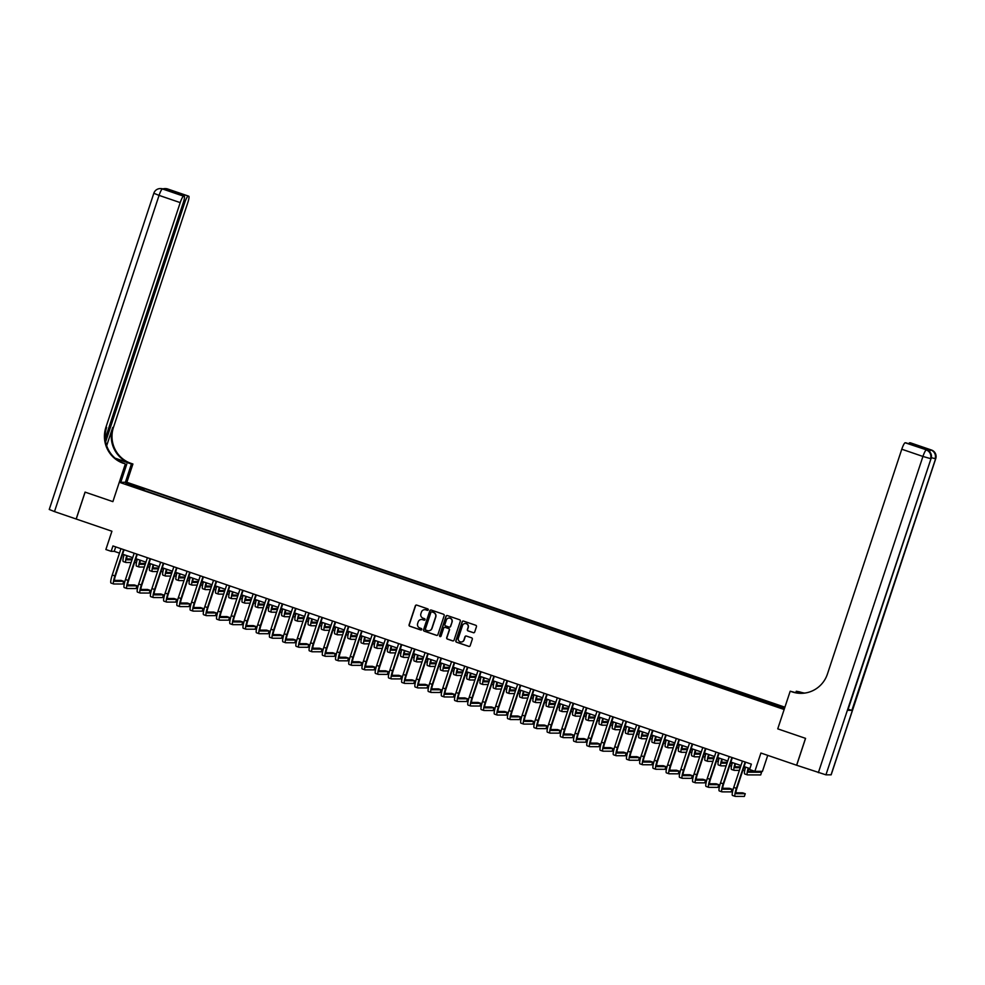 <?xml version="1.0" encoding="UTF-8"?>
<svg xmlns="http://www.w3.org/2000/svg" width="985" height="985" viewBox="0 0 985 985"><rect width="100%" height="100%" fill="white"/><g stroke="black" fill="none" stroke-linecap="round" stroke-linejoin="round"><path stroke-width="1.48" d="M428.253 609.863A0.776 0.763 -89.8 0 0 427.773 608.878L416.741 605.098A1.108 1.096 -89.8 0 0 415.35 605.8L409.07 624.81A1.108 1.096 -89.8 0 0 409.76 626.214L420.792 629.981A0.776 0.763 -89.8 0 0 421.765 629.501A0.776 0.763 -89.8 0 0 421.285 628.504L419.856 628.024A3.558 3.509 -89.8 0 1 417.652 623.505L418.169 621.929A3.558 3.509 -89.8 0 1 422.614 619.676L424.042 620.168A0.776 0.763 -89.8 0 0 425.015 619.676A0.776 0.763 -89.8 0 0 424.523 618.691L423.094 618.198A3.558 3.509 -89.8 0 1 420.89 613.692L421.42 612.104A3.558 3.509 -89.8 0 1 425.852 609.863L427.281 610.355A0.776 0.763 -89.8 0 0 428.253 609.863M784.836 707.402L778.642 705.482L784.762 707.636M473.317 632.715A1.108 1.096 -89.8 0 0 474.696 632.013L476.457 626.682A1.108 1.096 -89.8 0 0 475.767 625.278L463.516 621.092A1.108 1.096 -89.8 0 0 462.137 621.794L455.846 640.792A1.108 1.096 -89.8 0 0 456.535 642.208L468.786 646.394A1.108 1.096 -89.8 0 0 470.177 645.692L472.308 639.253A1.108 1.096 -89.8 0 0 471.618 637.837L466.373 636.051A1.108 1.096 -89.8 0 0 464.982 636.753L463.935 639.942A2.98 2.93 -89.8 0 1 461.14 641.974A2.98 2.93 -89.8 0 1 458.37 638.046L462.507 625.537A2.98 2.93 -89.8 0 1 465.302 623.505A2.98 2.93 -89.8 0 1 468.072 627.433L467.382 629.513A1.108 1.096 -89.8 0 0 468.072 630.929L473.514 632.715A1.108 1.096 -89.8 0 0 473.76 632.776M105.235 438.608L183.284 202.627A6.809 1.17 108.9 0 0 184.257 196.187L168.324 190.745L172.227 190.758L188.701 196.187L167.031 188.948L162.426 188.935L183.579 196.175A6.809 1.17 108.9 0 0 180.218 202.614L159.065 195.387L54.483 511.597L76.165 519.009L85.067 492.118L112.881 501.636L85.116 492.143L76.227 519.033L111.921 531.235L105.875 549.519L111.17 551.329L112.943 545.949L751.358 764.138L749.585 769.507L754.867 771.317L762.452 771.341L767.734 755.36M831.057 774.85L935.75 458.604L831.168 774.826L825.935 774.838L796.668 765.259L805.57 738.368L777.744 728.851L805.508 738.344L796.619 765.234L760.913 753.033L754.867 771.317M796.348 692.812L790.192 691.211L777.744 728.851L784.146 709.495L119.283 482.268L126.868 482.293L132.913 464.009L131.005 463.356A28.368 27.9 90.2 0 1 113.46 427.428L187.803 202.639A6.809 1.17 108.9 0 0 188.775 196.2A6.809 1.17 108.9 0 0 188.701 196.187M123.433 463.332A28.368 27.9 90.2 0 1 105.875 427.404L106.614 427.416A28.368 27.9 90.2 0 0 124.172 463.344L125.329 463.984L112.881 501.636L119.283 482.268M444.173 615.65A1.108 1.096 -89.8 0 0 443.484 614.234L431.233 610.047A1.108 1.096 -89.8 0 0 429.842 610.749L423.55 629.76A1.108 1.096 -89.8 0 0 424.239 631.163L436.503 635.35A1.108 1.096 -89.8 0 0 437.882 634.648L444.173 615.65M447.375 615.576L459.626 619.762A1.108 1.096 -89.8 0 1 460.315 621.166L454.036 640.176A1.108 1.096 -89.8 0 1 452.644 640.878L447.399 639.08A1.108 1.096 -89.8 0 1 446.71 637.664L449.258 629.969A1.108 1.096 -89.8 0 0 448.569 628.553L445.097 627.359A1.108 1.096 -89.8 0 0 443.706 628.061L441.046 636.088A0.776 0.763 -89.8 0 1 440.32 636.618A0.776 0.763 -89.8 0 1 439.593 635.596L445.983 616.265A1.108 1.096 -89.8 0 1 447.375 615.576M132.359 484.78L138.663 486.688L132.359 484.78M784.91 707.193L126.868 482.293M139.956 489.003L766.613 703.167L782.127 708.055L784.614 708.067M140.018 488.609L125.735 483.721L128.887 483.733L143.17 488.622L142.505 489.877M143.835 490.333L144.401 488.622L143.17 488.622M144.401 488.622L784.688 707.87M111.17 551.329L114.235 551.329L119.493 553.127M122.596 554.186L132.716 557.645M135.819 558.704L145.94 562.164M149.043 563.235L159.164 566.683M162.266 567.754L172.387 571.202M175.49 572.273L185.611 575.72M188.714 576.791L198.835 580.239M201.937 581.31L212.058 584.77M215.161 585.829L225.282 589.289M228.385 590.347L238.505 593.807M241.608 594.866L251.729 598.326M254.832 599.385L264.953 602.845M268.055 603.904L278.176 607.363M281.279 608.422L291.388 611.882M294.503 612.941L304.611 616.401M307.726 617.46L317.835 620.919M320.95 621.978L331.058 625.438M334.174 626.497L344.282 629.957M347.397 631.016L357.506 634.475M360.608 635.534L370.729 638.994M373.832 640.053L383.953 643.513M387.056 644.572L397.177 648.032M400.279 649.09L410.4 652.55M413.503 653.609L423.624 657.069M426.727 658.128L436.848 661.588M439.95 662.646L450.071 666.106M453.174 667.165L463.295 670.625M466.397 671.684L476.518 675.144M479.621 676.215L489.742 679.662M492.845 680.733L502.966 684.181M506.068 685.252L516.189 688.7M519.292 689.771L529.413 693.218M532.516 694.29L542.637 697.749M545.739 698.808L555.86 702.268M558.963 703.327L569.084 706.787M572.187 707.846L582.307 711.305M585.41 712.364L595.531 715.824M598.634 716.883L608.755 720.343M611.857 721.402L621.966 724.861M625.081 725.92L635.19 729.38M638.305 730.439L648.413 733.899M651.528 734.958L661.637 738.418M664.752 739.476L674.86 742.936M677.976 743.995L688.084 747.455M691.187 748.514L701.308 751.974M704.41 753.033L714.531 756.492M717.634 757.551L727.755 761.011M730.858 762.07L740.979 765.53M744.081 766.589L749.893 768.571M115.713 546.897L114.235 551.329M770.529 704.09L770.996 703.192M129.306 484.952L128.887 483.733M427.625 610.38A0.776 0.763 -89.8 0 1 427.49 610.355L426.062 609.863A3.558 3.509 -89.8 0 0 424.855 609.678M421.605 619.491A3.558 3.509 -89.8 0 1 422.811 619.676L424.239 620.168A0.776 0.763 -89.8 0 0 424.387 620.205M416.495 605.049A1.108 1.096 -89.8 0 0 415.559 605.8L409.28 624.81A1.108 1.096 -89.8 0 0 409.969 626.214L421.001 629.994A0.776 0.763 -89.8 0 0 421.137 630.018M430.987 609.998A1.108 1.096 -89.8 0 0 430.039 610.749L423.759 629.76A1.108 1.096 -89.8 0 0 424.449 631.163L436.7 635.35A1.108 1.096 -89.8 0 0 436.946 635.411M431.886 611.919A0.776 0.763 -89.8 0 0 430.913 612.411L425.397 629.095A0.776 0.763 -89.8 0 0 425.877 630.08L427.379 630.597A3.558 3.509 -89.8 0 0 431.824 628.356L435.592 616.955A3.558 3.509 -89.8 0 0 433.388 612.436L432.083 611.919A0.776 0.763 -89.8 0 0 431.738 611.882M428.586 630.782A3.558 3.509 -89.8 0 0 432.021 628.356L431.824 628.356M432.083 611.919L433.597 612.436A3.558 3.509 -89.8 0 1 435.801 616.955L432.021 628.356M444.851 627.31A1.108 1.096 -89.8 0 1 445.294 627.359L448.778 628.553A1.108 1.096 -89.8 0 1 449.468 629.969L446.919 637.664A1.108 1.096 -89.8 0 0 447.609 639.08L452.854 640.878A1.108 1.096 -89.8 0 0 453.088 640.927M447.128 615.514A1.108 1.096 -89.8 0 0 446.193 616.278L439.802 635.596A0.776 0.763 -89.8 0 0 440.418 636.618M451.906 621.966A2.98 2.93 -89.8 0 0 449.135 618.038A2.98 2.93 -89.8 0 0 446.353 620.07L444.888 624.478A1.108 1.096 -89.8 0 0 445.577 625.881L449.062 627.076A1.108 1.096 -89.8 0 0 450.44 626.374L452.103 621.966A2.98 2.93 -89.8 0 0 449.234 618.038M449.505 627.125A1.108 1.096 -89.8 0 0 450.65 626.374L450.44 626.374M452.103 621.966L450.65 626.374M465.4 623.505A2.98 2.93 -89.8 0 1 468.269 627.433L467.579 629.513A1.108 1.096 -89.8 0 0 468.269 630.929L473.514 632.715M461.251 641.974A2.98 2.93 -89.8 0 0 464.132 639.942L463.935 639.942M466.127 635.99A1.108 1.096 -89.8 0 0 465.191 636.753L464.132 639.942M463.282 621.03A1.108 1.096 -89.8 0 0 462.334 621.794L456.055 640.792A1.108 1.096 -89.8 0 0 456.744 642.208L468.995 646.394A1.108 1.096 -89.8 0 0 469.242 646.443M127.237 555.774A5.676 0.973 108.9 0 0 126.843 559.788A5.676 0.973 108.9 0 0 126.893 559.8L132.002 559.825M135.45 559.825L137.161 559.837M126.622 558.901L132.298 558.926M135.745 558.938L136.484 558.938M136.484 562.521L134.563 562.521M131.103 562.509L126.006 562.497A8.508 1.453 -71.1 0 1 125.92 562.472A8.508 1.453 -71.1 0 1 126.757 555.614M123.359 561.585A8.508 1.453 -71.1 0 1 123.273 561.573A8.508 1.453 -71.1 0 1 124.11 554.715M120.958 548.682L112.253 575.006L114.9 575.917L123.618 549.593M124.073 549.753L115.417 575.917A5.676 0.973 108.9 0 0 114.605 581.285A5.676 0.973 108.9 0 0 114.654 581.298L123.765 581.322L121.118 580.424L114.383 580.399M123.765 581.322L122.879 584.019L113.767 583.982A8.508 1.453 -71.1 0 1 113.681 583.97A8.508 1.453 -71.1 0 1 114.9 575.917M111.12 583.083A8.508 1.453 -71.1 0 1 111.046 583.071A8.508 1.453 -71.1 0 1 112.253 575.006M140.461 560.293A5.676 0.973 108.9 0 0 140.055 564.306A5.676 0.973 108.9 0 0 140.116 564.319L145.226 564.343M148.673 564.343L150.385 564.356M139.845 563.42L145.521 563.445M148.969 563.457L149.708 563.457M149.708 567.04L147.787 567.04M144.327 567.028L139.23 567.015A8.508 1.453 -71.1 0 1 139.144 566.991A8.508 1.453 -71.1 0 1 139.981 560.133M136.583 566.104A8.508 1.453 -71.1 0 1 136.496 566.092A8.508 1.453 -71.1 0 1 137.334 559.234M153.685 564.811A5.676 0.973 108.9 0 0 153.278 568.837A5.676 0.973 108.9 0 0 153.34 568.837L158.45 568.862M161.897 568.862L163.608 568.874M153.069 567.939L158.745 567.963M162.193 567.976L162.931 567.976M162.931 571.559L161.011 571.559M157.551 571.546L152.453 571.534A8.508 1.453 -71.1 0 1 152.367 571.522A8.508 1.453 -71.1 0 1 153.204 564.651M149.806 570.623A8.508 1.453 -71.1 0 1 149.72 570.611A8.508 1.453 -71.1 0 1 150.557 563.752M166.908 569.33A5.676 0.973 108.9 0 0 166.502 573.356A5.676 0.973 108.9 0 0 166.564 573.356L171.673 573.381M175.121 573.393L176.832 573.393M166.293 572.47L171.969 572.482M175.416 572.494L176.155 572.494M176.155 576.077L174.234 576.077M170.774 576.065L165.677 576.053A8.508 1.453 -71.1 0 1 165.591 576.04A8.508 1.453 -71.1 0 1 166.428 569.17M163.03 575.141A8.508 1.453 -71.1 0 1 162.944 575.129A8.508 1.453 -71.1 0 1 163.781 568.271M134.182 553.201L125.477 579.525L128.124 580.436L136.89 554.124M137.297 554.272L128.641 580.436A5.676 0.973 108.9 0 0 127.828 585.804A5.676 0.973 108.9 0 0 127.878 585.816L136.989 585.841L134.342 584.942L127.607 584.918M136.989 585.841L136.102 588.538L126.991 588.501A8.508 1.453 -71.1 0 1 126.905 588.488A8.508 1.453 -71.1 0 1 128.124 580.436M124.344 587.602A8.508 1.453 -71.1 0 1 124.258 587.589A8.508 1.453 -71.1 0 1 125.477 579.525M147.405 557.719L138.7 584.043L141.347 584.955L150.065 558.63M150.508 558.79L141.865 584.955A5.676 0.973 108.9 0 0 141.052 590.323A5.676 0.973 108.9 0 0 141.101 590.335L150.213 590.36L147.565 589.461L140.83 589.436M150.213 590.36L149.326 593.056L140.215 593.019A8.508 1.453 -71.1 0 1 140.129 593.007A8.508 1.453 -71.1 0 1 141.347 584.955M137.568 592.12A8.508 1.453 -71.1 0 1 137.481 592.108A8.508 1.453 -71.1 0 1 138.7 584.043M160.629 562.238L151.924 588.562L154.571 589.473L163.338 563.174M163.732 563.309L155.088 589.473A5.676 0.973 108.9 0 0 154.276 594.841A5.676 0.973 108.9 0 0 154.325 594.854L163.436 594.878L160.789 593.98L154.054 593.955M163.436 594.878L162.55 597.575L153.438 597.538A8.508 1.453 -71.1 0 1 153.352 597.526A8.508 1.453 -71.1 0 1 154.571 589.473M150.791 596.639A8.508 1.453 -71.1 0 1 150.705 596.627A8.508 1.453 -71.1 0 1 151.924 588.562M180.132 573.849A5.676 0.973 108.9 0 0 179.726 577.875A5.676 0.973 108.9 0 0 179.787 577.875L184.897 577.899M188.344 577.912L190.056 577.912M179.516 576.988L185.192 577.001M188.64 577.013L189.379 577.013M189.379 580.596L187.458 580.596M183.998 580.584L178.901 580.571A8.508 1.453 -71.1 0 1 178.814 580.559A8.508 1.453 -71.1 0 1 179.652 573.689M176.253 579.66A8.508 1.453 -71.1 0 1 176.167 579.648A8.508 1.453 -71.1 0 1 177.004 572.79M173.852 566.757L165.148 593.093L167.795 593.992L176.561 567.692M176.955 567.828L168.312 593.992A5.676 0.973 108.9 0 0 167.499 599.36A5.676 0.973 108.9 0 0 167.549 599.372L176.66 599.397L174.013 598.498L167.278 598.474M176.66 599.397L175.761 602.094L166.662 602.069A8.508 1.453 -71.1 0 1 166.576 602.044A8.508 1.453 -71.1 0 1 167.795 593.992M164.015 601.158A8.508 1.453 -71.1 0 1 163.929 601.145A8.508 1.453 -71.1 0 1 165.148 593.093M125.378 482.293L131.424 464.009L117.671 459.305A12.768 0.726 18.3 0 0 115.664 458.628M131.424 464.009L132.913 464.009M115.122 458.185L130.266 463.356A28.368 27.9 90.2 0 1 112.721 427.428L106.675 445.688M125.329 463.984L120.81 461.94M188.098 196.187A6.809 1.17 108.9 0 0 184.737 202.627L183.432 202.184M105.654 441.76L184.737 202.627M54.483 511.597L49.25 509.467L153.832 193.257L159.065 195.387A6.809 1.17 -71.1 0 1 162.426 188.935A6.809 6.698 90.2 0 0 160.309 188.578A6.809 6.809 0 0 0 153.832 193.257M120.773 482.281L126.819 463.997M184.257 196.187A6.809 1.17 108.9 0 0 184.183 196.175L168.324 190.745M105.875 427.404L180.218 202.614M172.227 190.758L173.532 192.518M928.227 450.65A6.809 1.17 -71.1 0 1 929.323 449.48L925.223 449.456A6.809 1.17 -71.1 0 1 925.297 449.468A6.809 1.17 -71.1 0 1 925.358 449.505M790.192 691.211L792.1 691.864A28.368 27.9 -89.8 0 0 827.437 674.011L901.78 449.222A6.809 1.17 -71.1 0 1 905.141 442.77L925.223 449.456M802.984 693.268L798.933 691.889A28.368 27.9 -89.8 0 0 804.326 693.132M802.356 693.305L796.286 691.236L799.672 691.889A28.368 27.9 -89.8 0 0 804.696 693.095M921.135 448.015L925.531 448.212L921.615 448.2L905.141 442.77M847.789 710.308L931.022 458.628L847.789 710.308L851.89 710.32L848.196 709.397M795.818 692.64L796.286 691.236M908.687 443.767A6.809 1.17 -71.1 0 1 909.66 442.782L925.531 448.212M929.323 449.48L909.66 442.782M792.1 691.864L792.839 691.864A28.368 27.9 -89.8 0 0 801.273 693.341M921.615 448.2L905.818 442.782M193.343 578.367A5.676 0.973 108.9 0 0 192.949 582.394A5.676 0.973 108.9 0 0 193.011 582.394L198.108 582.418M201.568 582.431L203.279 582.431M192.74 581.507L198.416 581.519M201.863 581.532L202.602 581.532M202.602 585.115L200.681 585.115M197.222 585.102L192.124 585.09A8.508 1.453 -71.1 0 1 192.038 585.078A8.508 1.453 -71.1 0 1 192.875 578.207M189.477 584.179A8.508 1.453 -71.1 0 1 189.391 584.167A8.508 1.453 -71.1 0 1 190.228 577.308M187.076 571.275L178.371 597.612L181.018 598.511L189.736 572.187M190.179 572.347L181.523 598.511A5.676 0.973 108.9 0 0 180.723 603.879A5.676 0.973 108.9 0 0 180.772 603.891L189.883 603.928L187.236 603.017L180.501 602.992M189.883 603.928L188.985 606.612L179.886 606.588A8.508 1.453 -71.1 0 1 179.799 606.563A8.508 1.453 -71.1 0 1 181.018 598.511M177.238 605.677A8.508 1.453 -71.1 0 1 177.152 605.664A8.508 1.453 -71.1 0 1 178.371 597.612M206.567 582.886A5.676 0.973 108.9 0 0 206.173 586.912A5.676 0.973 108.9 0 0 206.234 586.912L211.332 586.937M214.792 586.949L216.503 586.949M205.963 586.026L211.627 586.038M215.087 586.05L215.826 586.05M215.826 589.646L213.905 589.633M210.445 589.621L205.348 589.609A8.508 1.453 -71.1 0 1 205.262 589.596A8.508 1.453 -71.1 0 1 206.099 582.726M202.701 588.698A8.508 1.453 -71.1 0 1 202.614 588.685A8.508 1.453 -71.1 0 1 203.452 581.827M200.287 575.794L191.595 602.13L194.242 603.029L202.959 576.705M203.402 576.865L194.747 603.029A5.676 0.973 108.9 0 0 193.947 608.398A5.676 0.973 108.9 0 0 193.996 608.41L203.107 608.447L200.46 607.536L193.725 607.511M203.107 608.447L202.208 611.131L193.109 611.106A8.508 1.453 -71.1 0 1 193.023 611.082A8.508 1.453 -71.1 0 1 194.242 603.029M190.462 610.195A8.508 1.453 -71.1 0 1 190.376 610.183A8.508 1.453 -71.1 0 1 191.595 602.13M219.79 587.405A5.676 0.973 108.9 0 0 219.396 591.431A5.676 0.973 108.9 0 0 219.458 591.431L224.555 591.456M228.015 591.468L229.714 591.468M219.187 590.544L224.851 590.557M228.311 590.569L229.049 590.569M229.049 594.164L227.129 594.152M223.669 594.14L218.572 594.127A8.508 1.453 -71.1 0 1 218.485 594.115A8.508 1.453 -71.1 0 1 219.323 587.245M215.924 593.216A8.508 1.453 -71.1 0 1 215.838 593.204A8.508 1.453 -71.1 0 1 216.675 586.346M213.511 580.313L204.818 606.649L207.466 607.548L216.183 581.224M216.626 581.384L207.97 607.548A5.676 0.973 108.9 0 0 207.17 612.916A5.676 0.973 108.9 0 0 207.219 612.929L216.331 612.965L213.683 612.054L206.948 612.03M216.331 612.965L215.432 615.65L206.333 615.625A8.508 1.453 -71.1 0 1 206.247 615.613A8.508 1.453 -71.1 0 1 207.466 607.548M203.686 614.714A8.508 1.453 -71.1 0 1 203.6 614.702A8.508 1.453 -71.1 0 1 204.818 606.649M233.014 591.923A5.676 0.973 108.9 0 0 232.62 595.95A5.676 0.973 108.9 0 0 232.682 595.962L237.779 595.974M241.239 595.987L242.938 595.987M232.411 595.063L238.075 595.075M241.534 595.088L242.273 595.088M242.273 598.683L240.352 598.671M236.893 598.658L231.795 598.646A8.508 1.453 -71.1 0 1 231.709 598.634A8.508 1.453 -71.1 0 1 232.546 591.763M229.148 597.735A8.508 1.453 -71.1 0 1 229.062 597.723A8.508 1.453 -71.1 0 1 229.899 590.865M226.735 584.831L218.042 611.168L220.689 612.067L229.456 585.767M229.85 585.903L221.194 612.067A5.676 0.973 108.9 0 0 220.394 617.447A5.676 0.973 108.9 0 0 220.443 617.447L229.554 617.484L226.907 616.573L220.172 616.548M229.554 617.484L228.655 620.168L219.556 620.144A8.508 1.453 -71.1 0 1 219.47 620.131A8.508 1.453 -71.1 0 1 220.689 612.067M216.909 619.233A8.508 1.453 -71.1 0 1 216.823 619.22A8.508 1.453 -71.1 0 1 218.042 611.168M246.238 596.442A5.676 0.973 108.9 0 0 245.844 600.468A5.676 0.973 108.9 0 0 245.905 600.481L251.003 600.493M254.462 600.505L256.162 600.505M245.634 599.582L251.298 599.594M254.758 599.606L255.497 599.606M255.497 603.202L253.576 603.189M250.116 603.177L245.019 603.165A8.508 1.453 -71.1 0 1 244.933 603.152A8.508 1.453 -71.1 0 1 245.77 596.282M242.372 602.266A8.508 1.453 -71.1 0 1 242.285 602.241A8.508 1.453 -71.1 0 1 243.123 595.383M239.958 589.362L231.266 615.687L233.913 616.585L242.679 590.286M243.073 590.421L234.418 616.585A5.676 0.973 108.9 0 0 233.605 621.966A5.676 0.973 108.9 0 0 233.667 621.966L242.778 622.003L240.131 621.092L233.396 621.079M242.778 622.003L241.879 624.687L232.78 624.662A8.508 1.453 -71.1 0 1 232.694 624.65A8.508 1.453 -71.1 0 1 233.913 616.585M230.133 623.751A8.508 1.453 -71.1 0 1 230.047 623.739A8.508 1.453 -71.1 0 1 231.266 615.687M259.461 600.973A5.676 0.973 108.9 0 0 259.067 604.987A5.676 0.973 108.9 0 0 259.129 604.999L264.226 605.012M267.686 605.024L269.385 605.024M258.858 604.101L264.522 604.113M267.982 604.125L268.72 604.125M268.72 607.72L266.787 607.708M263.34 607.696L258.23 607.683A8.508 1.453 -71.1 0 1 258.156 607.671A8.508 1.453 -71.1 0 1 258.993 600.801M255.595 606.785A8.508 1.453 -71.1 0 1 255.509 606.76A8.508 1.453 -71.1 0 1 256.346 599.902M253.182 593.881L244.489 620.205L247.136 621.104L255.841 594.78M256.297 594.94L247.641 621.104A5.676 0.973 108.9 0 0 246.829 626.485A5.676 0.973 108.9 0 0 246.89 626.485L255.989 626.522L253.354 625.61L246.619 625.598M255.989 626.522L255.103 629.206L246.004 629.181A8.508 1.453 -71.1 0 1 245.918 629.169A8.508 1.453 -71.1 0 1 247.136 621.104M243.357 628.27A8.508 1.453 -71.1 0 1 243.27 628.258A8.508 1.453 -71.1 0 1 244.489 620.205M272.685 605.492A5.676 0.973 108.9 0 0 272.291 609.506A5.676 0.973 108.9 0 0 272.352 609.518L277.45 609.53M280.91 609.543L282.609 609.543M272.082 608.619L277.745 608.631M281.205 608.644L281.944 608.644M281.944 612.239L280.011 612.227M276.563 612.214L271.454 612.202A8.508 1.453 -71.1 0 1 271.38 612.19A8.508 1.453 -71.1 0 1 272.217 605.319M268.819 611.303A8.508 1.453 -71.1 0 1 268.733 611.279A8.508 1.453 -71.1 0 1 269.57 604.421M266.406 598.4L257.713 624.724L260.36 625.623L269.065 599.299M269.521 599.459L260.865 625.623A5.676 0.973 108.9 0 0 260.052 631.003A5.676 0.973 108.9 0 0 260.114 631.003L269.213 631.04L266.578 630.129L259.843 630.117M269.213 631.04L268.326 633.724L259.227 633.7A8.508 1.453 -71.1 0 1 259.141 633.687A8.508 1.453 -71.1 0 1 260.36 625.623M256.58 632.789A8.508 1.453 -71.1 0 1 256.494 632.776A8.508 1.453 -71.1 0 1 257.713 624.724M285.909 610.01A5.676 0.973 108.9 0 0 285.515 614.024A5.676 0.973 108.9 0 0 285.576 614.037L290.673 614.049M294.133 614.061L295.832 614.061M285.305 613.138L290.969 613.15M294.429 613.163L295.168 613.163M295.168 616.758L293.234 616.745M289.787 616.733L284.677 616.721A8.508 1.453 -71.1 0 1 284.603 616.708A8.508 1.453 -71.1 0 1 285.441 609.838M282.042 615.822A8.508 1.453 -71.1 0 1 281.956 615.81A8.508 1.453 -71.1 0 1 282.793 608.939M279.629 602.918L270.937 629.243L273.584 630.141L282.289 603.817M282.744 603.977L274.089 630.141A5.676 0.973 108.9 0 0 273.276 635.522A5.676 0.973 108.9 0 0 273.337 635.522L282.436 635.559L279.802 634.648L273.067 634.636M282.436 635.559L281.55 638.243L272.451 638.218A8.508 1.453 -71.1 0 1 272.365 638.206A8.508 1.453 -71.1 0 1 273.584 630.141M269.804 637.307A8.508 1.453 -71.1 0 1 269.718 637.295A8.508 1.453 -71.1 0 1 270.937 629.243M299.132 614.529A5.676 0.973 108.9 0 0 298.738 618.543A5.676 0.973 108.9 0 0 298.8 618.555L303.897 618.568M307.357 618.58L309.056 618.58M298.529 617.657L304.193 617.669M307.652 617.681L308.391 617.681M308.391 621.276L306.458 621.264M303.011 621.252L297.901 621.24A8.508 1.453 -71.1 0 1 297.827 621.227A8.508 1.453 -71.1 0 1 298.664 614.357M295.266 620.341A8.508 1.453 -71.1 0 1 295.18 620.328A8.508 1.453 -71.1 0 1 296.017 613.458M292.853 607.437L284.16 633.761L286.807 634.66L295.562 608.361M295.968 608.496L287.312 634.66A5.676 0.973 108.9 0 0 286.5 640.041A5.676 0.973 108.9 0 0 286.561 640.041L295.66 640.078L293.025 639.166L286.29 639.154M295.66 640.078L294.774 642.762L285.675 642.737A8.508 1.453 -71.1 0 1 285.588 642.725A8.508 1.453 -71.1 0 1 286.807 634.66M283.027 641.826A8.508 1.453 -71.1 0 1 282.941 641.814A8.508 1.453 -71.1 0 1 284.16 633.761M312.356 619.048A5.676 0.973 108.9 0 0 311.962 623.062A5.676 0.973 108.9 0 0 312.023 623.074L317.121 623.086M320.581 623.099L322.28 623.099M311.752 622.175L317.416 622.188M320.876 622.2L321.615 622.2M321.615 625.795L319.682 625.783M316.234 625.77L311.125 625.758A8.508 1.453 -71.1 0 1 311.038 625.746A8.508 1.453 -71.1 0 1 311.888 618.875M308.49 624.859A8.508 1.453 -71.1 0 1 308.403 624.847A8.508 1.453 -71.1 0 1 309.241 617.977M306.076 611.956L297.384 638.28L300.031 639.179L308.785 612.879M309.192 613.015L300.536 639.179A5.676 0.973 108.9 0 0 299.723 644.559A5.676 0.973 108.9 0 0 299.785 644.572L308.884 644.596L306.249 643.685L299.514 643.673M308.884 644.596L307.997 647.28L298.898 647.256A8.508 1.453 -71.1 0 1 298.812 647.243A8.508 1.453 -71.1 0 1 300.031 639.179M296.251 646.345A8.508 1.453 -71.1 0 1 296.165 646.332A8.508 1.453 -71.1 0 1 297.384 638.28M325.579 623.567A5.676 0.973 108.9 0 0 325.185 627.58A5.676 0.973 108.9 0 0 325.247 627.593L330.344 627.605M333.804 627.617L335.503 627.617M324.976 626.694L330.64 626.706M334.1 626.719L334.838 626.731M334.838 630.314L332.905 630.302M329.458 630.289L324.348 630.277A8.508 1.453 -71.1 0 1 324.262 630.265A8.508 1.453 -71.1 0 1 325.112 623.406M321.701 629.378A8.508 1.453 -71.1 0 1 321.627 629.366A8.508 1.453 -71.1 0 1 322.464 622.495M319.3 616.475L310.607 642.799L313.242 643.697L322.009 617.398M322.415 617.533L313.759 643.71A5.676 0.973 108.9 0 0 312.947 649.078A5.676 0.973 108.9 0 0 313.008 649.09L322.107 649.115L319.46 648.216L312.738 648.192M322.107 649.115L321.221 651.799L312.122 651.774A8.508 1.453 -71.1 0 1 312.036 651.762A8.508 1.453 -71.1 0 1 313.242 643.697M309.475 650.876A8.508 1.453 -71.1 0 1 309.388 650.851A8.508 1.453 -71.1 0 1 310.607 642.799M338.803 628.085A5.676 0.973 108.9 0 0 338.409 632.099A5.676 0.973 108.9 0 0 338.458 632.111L343.568 632.124M347.015 632.136L348.727 632.136M338.2 631.213L343.863 631.225M347.311 631.237L348.062 631.25M348.062 634.832L346.129 634.82M342.681 634.82L337.572 634.796A8.508 1.453 -71.1 0 1 337.486 634.783A8.508 1.453 -71.1 0 1 338.323 627.925M334.925 633.897A8.508 1.453 -71.1 0 1 334.851 633.884A8.508 1.453 -71.1 0 1 335.688 627.014M332.524 620.993L323.831 647.317L326.466 648.216L335.171 621.917M335.639 622.052L326.983 648.229A5.676 0.973 108.9 0 0 326.17 653.597A5.676 0.973 108.9 0 0 326.232 653.609L335.331 653.634L332.684 652.735L325.961 652.71M335.331 653.634L334.444 656.318L325.346 656.293A8.508 1.453 -71.1 0 1 325.259 656.281A8.508 1.453 -71.1 0 1 326.466 648.216M322.698 655.394A8.508 1.453 -71.1 0 1 322.612 655.37A8.508 1.453 -71.1 0 1 323.831 647.317M352.027 632.604A5.676 0.973 108.9 0 0 351.633 636.618A5.676 0.973 108.9 0 0 351.682 636.63L356.792 636.642M360.239 636.655L361.951 636.667M351.423 635.731L357.087 635.756M360.535 635.756L361.286 635.768M361.286 639.351L359.353 639.339M355.905 639.339L350.795 639.314A8.508 1.453 -71.1 0 1 350.709 639.302A8.508 1.453 -71.1 0 1 351.546 632.444M348.148 638.415A8.508 1.453 -71.1 0 1 348.074 638.403A8.508 1.453 -71.1 0 1 348.912 631.533M345.747 625.512L337.055 651.836L339.69 652.735L348.407 626.423M348.862 626.571L340.207 652.747A5.676 0.973 108.9 0 0 339.394 658.115A5.676 0.973 108.9 0 0 339.456 658.128L348.555 658.152L345.907 657.254L339.185 657.229M348.555 658.152L347.668 660.837L338.557 660.812A8.508 1.453 -71.1 0 1 338.483 660.8A8.508 1.453 -71.1 0 1 339.69 652.735M335.922 659.913A8.508 1.453 -71.1 0 1 335.836 659.888A8.508 1.453 -71.1 0 1 337.055 651.836M365.25 637.123A5.676 0.973 108.9 0 0 364.856 641.136A5.676 0.973 108.9 0 0 364.906 641.149L370.015 641.161M373.463 641.173L375.174 641.186M364.635 640.25L370.311 640.275M373.758 640.275L374.497 640.287M374.509 643.87L372.576 643.87M369.129 643.858L364.019 643.833A8.508 1.453 -71.1 0 1 363.933 643.821A8.508 1.453 -71.1 0 1 364.77 636.963M361.372 642.934A8.508 1.453 -71.1 0 1 361.298 642.922A8.508 1.453 -71.1 0 1 362.135 636.051M358.971 630.031L350.278 656.355L352.913 657.266L361.68 630.954M362.086 631.089L353.43 657.266A5.676 0.973 108.9 0 0 352.618 662.634A5.676 0.973 108.9 0 0 352.679 662.646L361.778 662.671L359.131 661.772L352.408 661.748M361.778 662.671L360.892 665.355L351.78 665.331A8.508 1.453 -71.1 0 1 351.707 665.318A8.508 1.453 -71.1 0 1 352.913 657.266M349.146 664.432A8.508 1.453 -71.1 0 1 349.059 664.419A8.508 1.453 -71.1 0 1 350.278 656.355M378.474 641.641A5.676 0.973 108.9 0 0 378.08 645.655A5.676 0.973 108.9 0 0 378.129 645.667L383.239 645.68M386.686 645.692L388.398 645.704M377.858 644.769L383.534 644.793M386.982 644.806L387.721 644.806M387.733 648.389L385.8 648.389M382.352 648.376L377.243 648.352A8.508 1.453 -71.1 0 1 377.156 648.339A8.508 1.453 -71.1 0 1 377.994 641.481M374.596 647.453A8.508 1.453 -71.1 0 1 374.509 647.441A8.508 1.453 -71.1 0 1 375.359 640.57M372.195 634.549L363.502 660.873L366.137 661.785L374.903 635.473M375.31 635.608L366.654 661.785A5.676 0.973 108.9 0 0 365.841 667.153A5.676 0.973 108.9 0 0 365.903 667.165L375.002 667.19L372.355 666.291L365.632 666.266M375.002 667.19L374.115 669.874L365.004 669.849A8.508 1.453 -71.1 0 1 364.93 669.837A8.508 1.453 -71.1 0 1 366.137 661.785M362.369 668.95A8.508 1.453 -71.1 0 1 362.283 668.938A8.508 1.453 -71.1 0 1 363.502 660.873M391.698 646.16A5.676 0.973 108.9 0 0 391.304 650.174A5.676 0.973 108.9 0 0 391.353 650.186L396.462 650.199M399.91 650.211L401.621 650.223M391.082 649.287L396.758 649.312M400.206 649.324L400.944 649.324M400.957 652.907L399.023 652.907M395.576 652.895L390.466 652.87A8.508 1.453 -71.1 0 1 390.38 652.858A8.508 1.453 -71.1 0 1 391.217 646M387.819 651.971A8.508 1.453 -71.1 0 1 387.733 651.959A8.508 1.453 -71.1 0 1 388.583 645.089M385.418 639.068L376.713 665.392L379.36 666.303L388.127 639.991M388.533 640.127L379.878 666.303A5.676 0.973 108.9 0 0 379.065 671.671A5.676 0.973 108.9 0 0 379.127 671.684L388.225 671.708L385.578 670.81L378.856 670.785M388.225 671.708L387.339 674.393L378.228 674.368A8.508 1.453 -71.1 0 1 378.154 674.356A8.508 1.453 -71.1 0 1 379.36 666.303M375.593 673.469A8.508 1.453 -71.1 0 1 375.507 673.457A8.508 1.453 -71.1 0 1 376.713 665.392M404.921 650.679A5.676 0.973 108.9 0 0 404.527 654.693A5.676 0.973 108.9 0 0 404.576 654.705L409.686 654.717M413.134 654.729L414.845 654.742M404.306 653.806L409.982 653.831M413.429 653.843L414.168 653.843M414.18 657.426L412.247 657.426M408.8 657.414L403.69 657.389A8.508 1.453 -71.1 0 1 403.604 657.377A8.508 1.453 -71.1 0 1 404.441 650.519M401.043 656.49A8.508 1.453 -71.1 0 1 400.957 656.478A8.508 1.453 -71.1 0 1 401.794 649.607M398.642 643.587L389.937 669.911L392.584 670.822L401.289 644.51M401.757 644.646L393.101 670.822A5.676 0.973 108.9 0 0 392.289 676.19A5.676 0.973 108.9 0 0 392.35 676.202L401.449 676.227L398.802 675.328L392.079 675.304M401.449 676.227L400.563 678.924L391.451 678.887A8.508 1.453 -71.1 0 1 391.365 678.874A8.508 1.453 -71.1 0 1 392.584 670.822M388.816 677.988A8.508 1.453 -71.1 0 1 388.73 677.976A8.508 1.453 -71.1 0 1 389.937 669.911M418.145 655.197A5.676 0.973 108.9 0 0 417.751 659.211A5.676 0.973 108.9 0 0 417.8 659.224L422.91 659.236M426.357 659.248L428.069 659.261M417.529 658.325L423.205 658.349M426.653 658.362L427.392 658.362M427.404 661.945L425.471 661.945M422.023 661.932L416.914 661.908A8.508 1.453 -71.1 0 1 416.827 661.895A8.508 1.453 -71.1 0 1 417.665 655.037M414.266 661.009A8.508 1.453 -71.1 0 1 414.18 660.997A8.508 1.453 -71.1 0 1 415.017 654.126M411.865 648.105L403.16 674.429L405.808 675.341L414.525 649.016M414.981 649.164L406.325 675.341A5.676 0.973 108.9 0 0 405.512 680.709A5.676 0.973 108.9 0 0 405.574 680.721L414.673 680.746L412.025 679.847L405.303 679.822M414.673 680.746L413.786 683.442L404.675 683.405A8.508 1.453 -71.1 0 1 404.589 683.393A8.508 1.453 -71.1 0 1 405.808 675.341M402.028 682.507A8.508 1.453 -71.1 0 1 401.954 682.494A8.508 1.453 -71.1 0 1 403.16 674.429M431.368 659.716A5.676 0.973 108.9 0 0 430.974 663.73A5.676 0.973 108.9 0 0 431.024 663.742L436.133 663.755M439.581 663.767L441.292 663.779M430.753 662.843L436.429 662.868M439.876 662.88L440.615 662.88M440.627 666.463L438.694 666.463M435.247 666.451L430.137 666.426A8.508 1.453 -71.1 0 1 430.051 666.414A8.508 1.453 -71.1 0 1 430.888 659.556M427.49 665.528A8.508 1.453 -71.1 0 1 427.404 665.515A8.508 1.453 -71.1 0 1 428.241 658.645M425.089 652.624L416.384 678.948L419.031 679.859L427.798 653.547M428.204 653.683L419.548 679.859A5.676 0.973 108.9 0 0 418.736 685.228A5.676 0.973 108.9 0 0 418.785 685.24L427.896 685.264L425.249 684.366L418.526 684.341M427.896 685.264L427.01 687.961L417.899 687.924A8.508 1.453 -71.1 0 1 417.812 687.912A8.508 1.453 -71.1 0 1 419.031 679.859M415.251 687.025A8.508 1.453 -71.1 0 1 415.177 687.013A8.508 1.453 -71.1 0 1 416.384 678.948M444.592 664.235A5.676 0.973 108.9 0 0 444.198 668.249A5.676 0.973 108.9 0 0 444.247 668.261L449.357 668.273M452.804 668.286L454.516 668.298M443.976 667.362L449.652 667.387M453.1 667.399L453.839 667.399M453.851 670.982L451.918 670.982M448.471 670.97L443.361 670.957A8.508 1.453 -71.1 0 1 443.275 670.933A8.508 1.453 -71.1 0 1 444.112 664.075M440.714 670.046A8.508 1.453 -71.1 0 1 440.627 670.034A8.508 1.453 -71.1 0 1 441.465 663.164M438.313 657.143L429.608 683.467L432.255 684.378L441.021 658.066M441.428 658.214L432.772 684.378A5.676 0.973 108.9 0 0 431.959 689.746A5.676 0.973 108.9 0 0 432.009 689.759L441.12 689.783L438.473 688.884L431.75 688.86M441.12 689.783L440.233 692.48L431.122 692.443A8.508 1.453 -71.1 0 1 431.036 692.43A8.508 1.453 -71.1 0 1 432.255 684.378M428.475 691.544A8.508 1.453 -71.1 0 1 428.401 691.532A8.508 1.453 -71.1 0 1 429.608 683.467M457.816 668.753A5.676 0.973 108.9 0 0 457.422 672.767A5.676 0.973 108.9 0 0 457.471 672.78L462.581 672.804M466.028 672.804L467.74 672.817M457.2 671.881L462.876 671.905M466.324 671.918L467.062 671.918M467.062 675.501L465.142 675.501M461.682 675.488L456.584 675.476A8.508 1.453 -71.1 0 1 456.498 675.451A8.508 1.453 -71.1 0 1 457.335 668.593M453.937 674.565A8.508 1.453 -71.1 0 1 453.851 674.553A8.508 1.453 -71.1 0 1 454.688 667.695M451.536 661.661L442.831 687.986L445.479 688.897L454.245 662.585M454.651 662.733L445.996 688.897A5.676 0.973 108.9 0 0 445.183 694.265A5.676 0.973 108.9 0 0 445.232 694.277L454.344 694.302L451.696 693.403L444.961 693.378M454.344 694.302L453.457 696.998L444.346 696.961A8.508 1.453 -71.1 0 1 444.26 696.949A8.508 1.453 -71.1 0 1 445.479 688.897M441.699 696.063A8.508 1.453 -71.1 0 1 441.625 696.05A8.508 1.453 -71.1 0 1 442.831 687.986M471.039 673.272A5.676 0.973 108.9 0 0 470.633 677.286A5.676 0.973 108.9 0 0 470.695 677.298L475.804 677.323M479.252 677.323L480.963 677.335M470.424 676.399L476.1 676.424M479.547 676.436L480.286 676.436M480.286 680.019L478.365 680.019M474.905 680.007L469.808 679.995A8.508 1.453 -71.1 0 1 469.722 679.97A8.508 1.453 -71.1 0 1 470.559 673.112M467.161 679.084A8.508 1.453 -71.1 0 1 467.075 679.071A8.508 1.453 -71.1 0 1 467.912 672.213M464.76 666.18L456.055 692.504L458.702 693.415L467.407 667.104M467.875 667.251L459.219 693.415A5.676 0.973 108.9 0 0 458.407 698.784A5.676 0.973 108.9 0 0 458.456 698.796L467.567 698.821L464.92 697.922L458.185 697.897M467.567 698.821L466.681 701.517L457.569 701.48A8.508 1.453 -71.1 0 1 457.483 701.468A8.508 1.453 -71.1 0 1 458.702 693.415M454.922 700.581A8.508 1.453 -71.1 0 1 454.836 700.569A8.508 1.453 -71.1 0 1 456.055 692.504M484.263 677.791A5.676 0.973 108.9 0 0 483.857 681.817A5.676 0.973 108.9 0 0 483.918 681.817L489.028 681.842M492.475 681.842L494.187 681.854M483.647 680.918L489.323 680.943M492.771 680.955L493.51 680.955M493.51 684.538L491.589 684.538M488.129 684.526L483.032 684.513A8.508 1.453 -71.1 0 1 482.945 684.501A8.508 1.453 -71.1 0 1 483.783 677.631M480.385 683.602A8.508 1.453 -71.1 0 1 480.298 683.59A8.508 1.453 -71.1 0 1 481.136 676.732M477.984 670.699L469.279 697.023L471.926 697.934L480.643 671.61M481.086 671.77L472.443 697.934A5.676 0.973 108.9 0 0 471.63 703.302A5.676 0.973 108.9 0 0 471.68 703.315L480.791 703.339L478.144 702.44L471.409 702.416M480.791 703.339L479.904 706.036L470.793 705.999A8.508 1.453 -71.1 0 1 470.707 705.986A8.508 1.453 -71.1 0 1 471.926 697.934M468.146 705.1A8.508 1.453 -71.1 0 1 468.06 705.088A8.508 1.453 -71.1 0 1 469.279 697.023M497.487 682.309A5.676 0.973 108.9 0 0 497.08 686.336A5.676 0.973 108.9 0 0 497.142 686.336L502.252 686.36M505.699 686.373L507.41 686.373M496.871 685.449L502.547 685.462M505.994 685.474L506.733 685.474M506.733 689.057L504.812 689.057M501.353 689.044L496.255 689.032A8.508 1.453 -71.1 0 1 496.169 689.02A8.508 1.453 -71.1 0 1 497.006 682.149M493.608 688.121A8.508 1.453 -71.1 0 1 493.522 688.109A8.508 1.453 -71.1 0 1 494.359 681.251M491.207 675.217L482.502 701.542L485.149 702.453L493.916 676.153M494.31 676.289L485.667 702.453A5.676 0.973 108.9 0 0 484.854 707.821A5.676 0.973 108.9 0 0 484.903 707.833L494.014 707.858L491.367 706.959L484.632 706.934M494.014 707.858L493.128 710.554L484.017 710.517A8.508 1.453 -71.1 0 1 483.93 710.505A8.508 1.453 -71.1 0 1 485.149 702.453M481.369 709.619A8.508 1.453 -71.1 0 1 481.283 709.606A8.508 1.453 -71.1 0 1 482.502 701.542M510.71 686.828A5.676 0.973 108.9 0 0 510.304 690.854A5.676 0.973 108.9 0 0 510.365 690.854L515.475 690.879M518.923 690.891L520.634 690.891M510.095 689.968L515.771 689.98M519.218 689.992L519.957 689.992M519.957 693.575L518.036 693.575M514.576 693.563L509.479 693.551A8.508 1.453 -71.1 0 1 509.393 693.538A8.508 1.453 -71.1 0 1 510.23 686.668M506.832 692.64A8.508 1.453 -71.1 0 1 506.746 692.627A8.508 1.453 -71.1 0 1 507.583 685.769M504.431 679.736L495.726 706.073L498.373 706.971L507.09 680.647M507.534 680.807L498.89 706.971A5.676 0.973 108.9 0 0 498.078 712.34A5.676 0.973 108.9 0 0 498.127 712.352L507.238 712.377L504.591 711.478L497.856 711.453M507.238 712.377L506.339 715.073L497.24 715.048A8.508 1.453 -71.1 0 1 497.154 715.024A8.508 1.453 -71.1 0 1 498.373 706.971M494.593 714.137A8.508 1.453 -71.1 0 1 494.507 714.125A8.508 1.453 -71.1 0 1 495.726 706.073M523.921 691.347A5.676 0.973 108.9 0 0 523.527 695.373A5.676 0.973 108.9 0 0 523.589 695.373L528.686 695.398M532.146 695.41L533.858 695.41M523.318 694.487L528.994 694.499M532.442 694.511L533.181 694.511M533.181 698.094L531.26 698.094M527.8 698.082L522.703 698.07A8.508 1.453 -71.1 0 1 522.616 698.057A8.508 1.453 -71.1 0 1 523.454 691.187M520.055 697.158A8.508 1.453 -71.1 0 1 519.969 697.146A8.508 1.453 -71.1 0 1 520.806 690.288M517.654 684.255L508.95 710.591L511.597 711.49L520.314 685.166M520.757 685.326L512.101 711.49A5.676 0.973 108.9 0 0 511.301 716.858A5.676 0.973 108.9 0 0 511.35 716.871L520.462 716.908L517.814 715.996L511.08 715.972M520.462 716.908L519.563 719.592L510.464 719.567A8.508 1.453 -71.1 0 1 510.378 719.542A8.508 1.453 -71.1 0 1 511.597 711.49M507.817 718.656A8.508 1.453 -71.1 0 1 507.731 718.644A8.508 1.453 -71.1 0 1 508.95 710.591M537.145 695.866A5.676 0.973 108.9 0 0 536.751 699.892A5.676 0.973 108.9 0 0 536.813 699.892L541.91 699.916M545.37 699.929L547.081 699.929M536.542 699.005L542.206 699.018M545.665 699.03L546.404 699.03M546.404 702.625L544.483 702.613M541.024 702.601L535.926 702.588A8.508 1.453 -71.1 0 1 535.84 702.576A8.508 1.453 -71.1 0 1 536.677 695.705M533.279 701.677A8.508 1.453 -71.1 0 1 533.193 701.665A8.508 1.453 -71.1 0 1 534.03 694.807M530.866 688.774L522.173 715.11L524.82 716.009L533.513 689.709M533.981 689.845L525.325 716.009A5.676 0.973 108.9 0 0 524.525 721.377A5.676 0.973 108.9 0 0 524.574 721.389L533.685 721.426L531.038 720.515L524.303 720.491M533.685 721.426L532.787 724.11L523.688 724.086A8.508 1.453 -71.1 0 1 523.601 724.061A8.508 1.453 -71.1 0 1 524.82 716.009M521.04 723.175A8.508 1.453 -71.1 0 1 520.954 723.162A8.508 1.453 -71.1 0 1 522.173 715.11M550.369 700.384A5.676 0.973 108.9 0 0 549.975 704.41A5.676 0.973 108.9 0 0 550.036 704.41L555.134 704.435M558.593 704.447L560.293 704.447M549.765 703.524L555.429 703.536M558.889 703.549L559.628 703.549M559.628 707.144L557.707 707.132M554.247 707.119L549.15 707.107A8.508 1.453 -71.1 0 1 549.064 707.095A8.508 1.453 -71.1 0 1 549.901 700.224M546.503 706.196A8.508 1.453 -71.1 0 1 546.416 706.183A8.508 1.453 -71.1 0 1 547.254 699.325M544.089 693.292L535.397 719.629L538.044 720.528L546.761 694.203M547.204 694.363L538.549 720.528A5.676 0.973 108.9 0 0 537.748 725.896A5.676 0.973 108.9 0 0 537.798 725.908L546.909 725.945L544.262 725.034L537.527 725.009M546.909 725.945L546.01 728.629L536.911 728.604A8.508 1.453 -71.1 0 1 536.825 728.592A8.508 1.453 -71.1 0 1 538.044 720.528M534.264 727.693A8.508 1.453 -71.1 0 1 534.178 727.681A8.508 1.453 -71.1 0 1 535.397 719.629M563.592 704.903A5.676 0.973 108.9 0 0 563.198 708.929A5.676 0.973 108.9 0 0 563.26 708.941L568.357 708.954M571.817 708.966L573.516 708.966M562.989 708.043L568.653 708.055M572.113 708.067L572.851 708.067M572.851 711.663L570.931 711.65M567.471 711.638L562.373 711.626A8.508 1.453 -71.1 0 1 562.287 711.613A8.508 1.453 -71.1 0 1 563.125 704.743M559.726 710.714A8.508 1.453 -71.1 0 1 559.64 710.702A8.508 1.453 -71.1 0 1 560.477 703.844M557.313 697.811L548.62 724.147L551.268 725.046L560.034 698.747M560.428 698.882L551.772 725.046A5.676 0.973 108.9 0 0 550.972 730.427A5.676 0.973 108.9 0 0 551.021 730.427L560.133 730.464L557.485 729.553L550.75 729.528M560.133 730.464L559.234 733.148L550.135 733.123A8.508 1.453 -71.1 0 1 550.049 733.111A8.508 1.453 -71.1 0 1 551.268 725.046M547.488 732.212A8.508 1.453 -71.1 0 1 547.401 732.2A8.508 1.453 -71.1 0 1 548.62 724.147M576.816 709.422A5.676 0.973 108.9 0 0 576.422 713.448A5.676 0.973 108.9 0 0 576.484 713.46L581.581 713.472M585.041 713.485L586.74 713.485M576.213 712.561L581.876 712.574M585.336 712.586L586.075 712.586M586.075 716.181L584.154 716.169M580.694 716.157L575.597 716.144A8.508 1.453 -71.1 0 1 575.511 716.132A8.508 1.453 -71.1 0 1 576.348 709.262M572.95 715.245A8.508 1.453 -71.1 0 1 572.864 715.221A8.508 1.453 -71.1 0 1 573.701 708.363M570.537 702.342L561.844 728.666L564.491 729.565L573.196 703.241M573.652 703.401L564.996 729.565A5.676 0.973 108.9 0 0 564.183 734.945A5.676 0.973 108.9 0 0 564.245 734.945L573.356 734.982L570.709 734.071L563.974 734.059M573.356 734.982L572.457 737.666L563.358 737.642A8.508 1.453 -71.1 0 1 563.272 737.63A8.508 1.453 -71.1 0 1 564.491 729.565M560.711 736.731A8.508 1.453 -71.1 0 1 560.625 736.718A8.508 1.453 -71.1 0 1 561.844 728.666M590.04 713.953A5.676 0.973 108.9 0 0 589.646 717.966A5.676 0.973 108.9 0 0 589.707 717.979L594.805 717.991M598.264 718.003L599.963 718.003M589.436 717.08L595.1 717.092M598.56 717.105L599.299 717.105M599.299 720.7L597.366 720.688M593.918 720.675L588.808 720.663A8.508 1.453 -71.1 0 1 588.735 720.651A8.508 1.453 -71.1 0 1 589.572 713.78M586.173 719.764A8.508 1.453 -71.1 0 1 586.087 719.739A8.508 1.453 -71.1 0 1 586.925 712.881M583.76 706.861L575.068 733.185L577.715 734.084L586.42 707.759M586.875 707.919L578.22 734.084A5.676 0.973 108.9 0 0 577.407 739.464A5.676 0.973 108.9 0 0 577.469 739.464L586.567 739.501L583.933 738.59L577.198 738.578M586.567 739.501L585.681 742.185L576.582 742.161A8.508 1.453 -71.1 0 1 576.496 742.148A8.508 1.453 -71.1 0 1 577.715 734.084M573.935 741.249A8.508 1.453 -71.1 0 1 573.849 741.237A8.508 1.453 -71.1 0 1 575.068 733.185M603.263 718.471A5.676 0.973 108.9 0 0 602.869 722.485A5.676 0.973 108.9 0 0 602.931 722.497L608.028 722.51M611.488 722.522L613.187 722.522M602.66 721.599L608.324 721.611M611.784 721.623L612.522 721.623M612.522 725.219L610.589 725.206M607.142 725.194L602.032 725.182A8.508 1.453 -71.1 0 1 601.958 725.169A8.508 1.453 -71.1 0 1 602.795 718.299M599.397 724.283A8.508 1.453 -71.1 0 1 599.311 724.258A8.508 1.453 -71.1 0 1 600.148 717.4M596.984 711.379L588.291 737.703L590.938 738.602L599.705 712.303M600.099 712.438L591.443 738.602A5.676 0.973 108.9 0 0 590.631 743.983A5.676 0.973 108.9 0 0 590.692 743.983L599.791 744.02L597.156 743.109L590.421 743.096M599.791 744.02L598.905 746.704L589.806 746.679A8.508 1.453 -71.1 0 1 589.719 746.667A8.508 1.453 -71.1 0 1 590.938 738.602M587.159 745.768A8.508 1.453 -71.1 0 1 587.072 745.756A8.508 1.453 -71.1 0 1 588.291 737.703M616.487 722.99A5.676 0.973 108.9 0 0 616.093 727.004A5.676 0.973 108.9 0 0 616.154 727.016L621.252 727.029M624.712 727.041L626.411 727.041M615.884 726.117L621.547 726.13M625.007 726.142L625.746 726.142M625.746 729.737L623.813 729.725M620.365 729.713L615.256 729.7A8.508 1.453 -71.1 0 1 615.182 729.688A8.508 1.453 -71.1 0 1 616.019 722.818M612.621 728.801A8.508 1.453 -71.1 0 1 612.535 728.789A8.508 1.453 -71.1 0 1 613.372 721.919M610.207 715.898L601.515 742.222L604.162 743.121L612.867 716.797M613.323 716.957L604.667 743.121A5.676 0.973 108.9 0 0 603.854 748.501A5.676 0.973 108.9 0 0 603.916 748.501L613.015 748.538L610.38 747.627L603.645 747.615M613.015 748.538L612.128 751.223L603.029 751.198A8.508 1.453 -71.1 0 1 602.943 751.186A8.508 1.453 -71.1 0 1 604.162 743.121M600.382 750.287A8.508 1.453 -71.1 0 1 600.296 750.274A8.508 1.453 -71.1 0 1 601.515 742.222M629.711 727.509A5.676 0.973 108.9 0 0 629.317 731.523A5.676 0.973 108.9 0 0 629.378 731.535L634.475 731.547M637.935 731.559L639.634 731.559M629.107 730.636L634.771 730.648M638.231 730.661L638.97 730.661M638.97 734.256L637.036 734.244M633.589 734.231L628.479 734.219A8.508 1.453 -71.1 0 1 628.393 734.207A8.508 1.453 -71.1 0 1 629.243 727.336M625.844 733.32A8.508 1.453 -71.1 0 1 625.758 733.308A8.508 1.453 -71.1 0 1 626.595 726.438M623.431 720.417L614.738 746.741L617.386 747.64L626.14 721.34M626.546 721.476L617.89 747.64A5.676 0.973 108.9 0 0 617.078 753.02A5.676 0.973 108.9 0 0 617.139 753.02L626.238 753.057L623.604 752.146L616.869 752.134M626.238 753.057L625.352 755.741L616.253 755.717A8.508 1.453 -71.1 0 1 616.167 755.704A8.508 1.453 -71.1 0 1 617.386 747.64M613.606 754.805A8.508 1.453 -71.1 0 1 613.52 754.793A8.508 1.453 -71.1 0 1 614.738 746.741M642.934 732.027A5.676 0.973 108.9 0 0 642.54 736.041A5.676 0.973 108.9 0 0 642.602 736.054L647.699 736.066M651.159 736.078L652.858 736.078M642.331 735.155L647.995 735.167M651.454 735.179L652.193 735.179M652.193 738.775L650.26 738.762M646.813 738.75L641.703 738.738A8.508 1.453 -71.1 0 1 641.617 738.725A8.508 1.453 -71.1 0 1 642.466 731.855M639.068 737.839A8.508 1.453 -71.1 0 1 638.982 737.827A8.508 1.453 -71.1 0 1 639.819 730.956M636.655 724.935L627.962 751.259L630.609 752.158L639.314 725.846M639.77 725.994L631.114 752.158A5.676 0.973 108.9 0 0 630.302 757.539A5.676 0.973 108.9 0 0 630.363 757.551L639.462 757.576L636.827 756.665L630.092 756.652M639.462 757.576L638.575 760.26L629.477 760.235A8.508 1.453 -71.1 0 1 629.39 760.223A8.508 1.453 -71.1 0 1 630.609 752.158M626.829 759.324A8.508 1.453 -71.1 0 1 626.743 759.312A8.508 1.453 -71.1 0 1 627.962 751.259M656.158 736.546A5.676 0.973 108.9 0 0 655.764 740.56A5.676 0.973 108.9 0 0 655.813 740.572L660.923 740.585M664.37 740.597L666.082 740.597M655.554 739.673L661.218 739.686M664.678 739.698L665.417 739.71M665.417 743.293L663.484 743.281M660.036 743.269L654.926 743.256A8.508 1.453 -71.1 0 1 654.84 743.244A8.508 1.453 -71.1 0 1 655.678 736.386M652.279 742.358A8.508 1.453 -71.1 0 1 652.205 742.345A8.508 1.453 -71.1 0 1 653.043 735.475M649.878 729.454L641.186 755.778L643.821 756.677L652.526 730.378M652.993 730.513L644.338 756.689A5.676 0.973 108.9 0 0 643.525 762.058A5.676 0.973 108.9 0 0 643.587 762.07L652.686 762.095L650.038 761.196L643.316 761.171M652.686 762.095L651.799 764.779L642.7 764.754A8.508 1.453 -71.1 0 1 642.614 764.742A8.508 1.453 -71.1 0 1 643.821 756.677M640.053 763.855A8.508 1.453 -71.1 0 1 639.967 763.831A8.508 1.453 -71.1 0 1 641.186 755.778M669.381 741.065A5.676 0.973 108.9 0 0 668.987 745.079A5.676 0.973 108.9 0 0 669.037 745.091L674.146 745.103M677.594 745.116L679.305 745.116M668.778 744.192L674.442 744.204M677.889 744.217L678.64 744.229M678.64 747.812L676.707 747.8M673.26 747.8L668.15 747.775A8.508 1.453 -71.1 0 1 668.064 747.763A8.508 1.453 -71.1 0 1 668.901 740.905M665.503 746.876A8.508 1.453 -71.1 0 1 665.429 746.864A8.508 1.453 -71.1 0 1 666.266 739.994M663.102 733.973L654.409 760.297L657.044 761.196L665.811 734.896M666.217 735.032L657.561 761.208A5.676 0.973 108.9 0 0 656.749 766.576A5.676 0.973 108.9 0 0 656.81 766.589L665.909 766.613L663.262 765.714L656.539 765.69M665.909 766.613L665.023 769.297L655.924 769.273A8.508 1.453 -71.1 0 1 655.838 769.26A8.508 1.453 -71.1 0 1 657.044 761.196M653.277 768.374A8.508 1.453 -71.1 0 1 653.19 768.349A8.508 1.453 -71.1 0 1 654.409 760.297M682.605 745.583A5.676 0.973 108.9 0 0 682.211 749.597A5.676 0.973 108.9 0 0 682.26 749.61L687.37 749.622M690.817 749.634L692.529 749.647M682.002 748.711L687.665 748.735M691.113 748.735L691.864 748.748M691.864 752.331L689.931 752.318M686.483 752.318L681.374 752.294A8.508 1.453 -71.1 0 1 681.288 752.281A8.508 1.453 -71.1 0 1 682.125 745.423M678.727 751.395A8.508 1.453 -71.1 0 1 678.653 751.383A8.508 1.453 -71.1 0 1 679.49 744.512M676.326 738.491L667.633 764.816L670.268 765.714L679.034 739.415M679.441 739.55L670.785 765.727A5.676 0.973 108.9 0 0 669.972 771.095A5.676 0.973 108.9 0 0 670.034 771.107L679.133 771.132L676.486 770.233L669.763 770.208M679.133 771.132L678.246 773.816L669.135 773.791A8.508 1.453 -71.1 0 1 669.061 773.779A8.508 1.453 -71.1 0 1 670.268 765.714M666.5 772.893A8.508 1.453 -71.1 0 1 666.414 772.868A8.508 1.453 -71.1 0 1 667.633 764.816M695.829 750.102A5.676 0.973 108.9 0 0 695.435 754.116A5.676 0.973 108.9 0 0 695.484 754.128L700.594 754.141M704.041 754.153L705.753 754.165M695.213 753.229L700.889 753.254M704.337 753.254L705.075 753.266M705.088 756.849L703.155 756.849M699.707 756.837L694.597 756.812A8.508 1.453 -71.1 0 1 694.511 756.8A8.508 1.453 -71.1 0 1 695.348 749.942M691.95 755.914A8.508 1.453 -71.1 0 1 691.876 755.901A8.508 1.453 -71.1 0 1 692.714 749.031M689.549 743.01L680.857 769.334L683.491 770.245L692.258 743.934M692.664 744.069L684.009 770.245A5.676 0.973 108.9 0 0 683.196 775.614A5.676 0.973 108.9 0 0 683.258 775.626L692.356 775.651L689.709 774.752L682.987 774.727M692.356 775.651L691.47 778.335L682.359 778.31A8.508 1.453 -71.1 0 1 682.285 778.298A8.508 1.453 -71.1 0 1 683.491 770.245M679.724 777.411A8.508 1.453 -71.1 0 1 679.638 777.399A8.508 1.453 -71.1 0 1 680.857 769.334M709.052 754.621A5.676 0.973 108.9 0 0 708.658 758.635A5.676 0.973 108.9 0 0 708.707 758.647L713.817 758.659M717.265 758.672L718.976 758.684M708.437 757.748L714.113 757.773M717.56 757.785L718.299 757.785M718.311 761.368L716.378 761.368M712.931 761.356L707.821 761.331A8.508 1.453 -71.1 0 1 707.735 761.319A8.508 1.453 -71.1 0 1 708.572 754.461M705.174 760.432A8.508 1.453 -71.1 0 1 705.088 760.42A8.508 1.453 -71.1 0 1 705.937 753.55M702.773 747.529L694.08 773.853L696.715 774.764L705.432 748.44M705.888 748.588L697.232 774.764A5.676 0.973 108.9 0 0 696.42 780.132A5.676 0.973 108.9 0 0 696.481 780.145L705.58 780.169L702.933 779.27L696.21 779.246M705.58 780.169L704.694 782.853L695.582 782.829A8.508 1.453 -71.1 0 1 695.508 782.816A8.508 1.453 -71.1 0 1 696.715 774.764M692.947 781.93A8.508 1.453 -71.1 0 1 692.861 781.918A8.508 1.453 -71.1 0 1 694.08 773.853M722.276 759.139A5.676 0.973 108.9 0 0 721.882 763.153A5.676 0.973 108.9 0 0 721.931 763.166L727.041 763.178M730.488 763.19L732.2 763.203M721.66 762.267L727.336 762.291M730.784 762.304L731.523 762.304M731.535 765.887L729.602 765.887M726.154 765.874L721.045 765.85A8.508 1.453 -71.1 0 1 720.958 765.837A8.508 1.453 -71.1 0 1 721.796 758.979M718.397 764.951A8.508 1.453 -71.1 0 1 718.311 764.939A8.508 1.453 -71.1 0 1 719.161 758.068M715.996 752.047L707.292 778.372L709.939 779.283L718.644 752.971M719.112 753.106L710.456 779.283A5.676 0.973 108.9 0 0 709.643 784.651A5.676 0.973 108.9 0 0 709.705 784.663L718.804 784.688L716.157 783.789L709.434 783.764M718.804 784.688L717.917 787.372L708.806 787.347A8.508 1.453 -71.1 0 1 708.732 787.335A8.508 1.453 -71.1 0 1 709.939 779.283M706.171 786.449A8.508 1.453 -71.1 0 1 706.085 786.436A8.508 1.453 -71.1 0 1 707.292 778.372M735.5 763.658A5.676 0.973 108.9 0 0 735.105 767.672A5.676 0.973 108.9 0 0 735.155 767.684L740.264 767.697M743.712 767.709L745.423 767.721M734.884 766.786L740.56 766.81M744.007 766.822L744.746 766.822M744.758 770.405L742.825 770.405M739.378 770.393L734.268 770.368A8.508 1.453 -71.1 0 1 734.182 770.356A8.508 1.453 -71.1 0 1 735.019 763.498M731.621 769.47A8.508 1.453 -71.1 0 1 731.535 769.457A8.508 1.453 -71.1 0 1 732.372 762.587M729.22 756.566L720.515 782.89L723.162 783.801L731.929 757.49M732.335 757.625L723.679 783.801A5.676 0.973 108.9 0 0 722.867 789.17A5.676 0.973 108.9 0 0 722.928 789.182L732.027 789.207L729.38 788.308L722.658 788.283M732.027 789.207L731.141 791.903L722.03 791.866A8.508 1.453 -71.1 0 1 721.943 791.854A8.508 1.453 -71.1 0 1 723.162 783.801M719.395 790.967A8.508 1.453 -71.1 0 1 719.309 790.955A8.508 1.453 -71.1 0 1 720.515 782.89M748.723 768.177A5.676 0.973 108.9 0 0 748.329 772.191A5.676 0.973 108.9 0 0 748.378 772.203L761.577 772.24L758.942 771.341L748.107 771.304M761.577 772.24L760.691 774.936L747.492 774.887A8.508 1.453 -71.1 0 1 747.406 774.875A8.508 1.453 -71.1 0 1 748.243 768.017M744.845 773.988A8.508 1.453 -71.1 0 1 744.758 773.976A8.508 1.453 -71.1 0 1 745.596 767.106M742.444 761.085L733.739 787.409L736.386 788.32L745.153 762.008M745.559 762.144L736.903 788.32A5.676 0.973 108.9 0 0 736.091 793.688A5.676 0.973 108.9 0 0 736.152 793.701L745.251 793.725L742.604 792.826L735.881 792.802M745.251 793.725L744.364 796.422L735.253 796.385A8.508 1.453 -71.1 0 1 735.167 796.372A8.508 1.453 -71.1 0 1 736.386 788.32M732.606 795.486A8.508 1.453 -71.1 0 1 732.532 795.474A8.508 1.453 -71.1 0 1 733.739 787.409M130.266 463.356L131.005 463.356M112.721 427.428L113.46 427.428M166.367 189.489A6.809 1.17 -71.1 0 1 167.031 188.948A6.809 6.698 90.2 0 0 164.926 188.603A6.809 6.809 0 0 0 162.87 188.911M188.775 196.2L167.61 188.96A6.809 6.809 0 0 0 165.431 188.603A6.809 6.698 -89.8 0 1 167.549 188.96A6.809 1.17 -71.1 0 1 167.61 188.96A6.809 1.17 -71.1 0 1 167.672 188.997M164.557 189.477L163.005 188.948A6.809 6.809 0 0 0 160.826 188.591A6.809 6.698 -89.8 0 1 162.944 188.935A6.809 1.17 -71.1 0 1 163.005 188.948A6.809 1.17 -71.1 0 1 163.067 188.985M117.461 459.97L117.671 459.305M798.933 691.889L799.672 691.889M910.337 442.794L931.49 450.034A6.809 1.17 108.9 0 0 931.416 450.022A6.809 6.698 -89.8 0 1 935.639 458.641L851.89 710.32M926.947 450.046A6.809 1.17 108.9 0 0 926.885 450.01A6.809 1.17 108.9 0 0 926.811 450.01A6.809 6.698 -89.8 0 1 931.022 458.628L825.935 774.838M818.363 772.671L922.933 456.449L901.78 449.222M922.933 456.449L930.517 458.628A6.809 6.698 90.2 0 0 926.294 449.997A6.809 1.17 108.9 0 0 922.933 456.449M931.367 457.705L935.122 458.641A6.809 6.698 90.2 0 0 930.911 450.022A6.809 1.17 108.9 0 0 929.532 451.684M123.273 561.573L125.92 562.472M111.046 583.071L113.681 583.97M136.496 566.092L139.144 566.991M149.72 570.611L152.367 571.522M162.944 575.129L165.591 576.04M124.258 587.589L126.905 588.488M137.481 592.108L140.129 593.007M150.705 596.627L153.352 597.526M176.167 579.648L178.814 580.559M163.929 601.145L166.576 602.044M925.297 449.468L926.885 450.01A6.809 6.809 0 0 1 931.145 458.591M935.75 458.604A6.809 6.809 0 0 0 931.49 450.034M189.391 584.167L192.038 585.078M177.152 605.664L179.799 606.563M202.614 588.685L205.262 589.596M190.376 610.183L193.023 611.082M215.838 593.204L218.485 594.115M203.6 614.702L206.247 615.613M229.062 597.723L231.709 598.634M216.823 619.22L219.47 620.131M242.285 602.241L244.933 603.152M230.047 623.739L232.694 624.65M255.509 606.76L258.156 607.671M243.27 628.258L245.918 629.169M268.733 611.279L271.38 612.19M256.494 632.776L259.141 633.687M281.956 615.81L284.603 616.708M269.718 637.295L272.365 638.206M295.18 620.328L297.827 621.227M282.941 641.814L285.588 642.725M308.403 624.847L311.038 625.746M296.165 646.332L298.812 647.243M321.627 629.366L324.262 630.265M309.388 650.851L312.036 651.762M334.851 633.884L337.486 634.783M322.612 655.37L325.259 656.281M348.074 638.403L350.709 639.302M335.836 659.888L338.483 660.8M361.298 642.922L363.933 643.821M349.059 664.419L351.707 665.318M374.509 647.441L377.156 648.339M362.283 668.938L364.93 669.837M387.733 651.959L390.38 652.858M375.507 673.457L378.154 674.356M400.957 656.478L403.604 657.377M388.73 677.976L391.365 678.874M414.18 660.997L416.827 661.895M401.954 682.494L404.589 683.393M427.404 665.515L430.051 666.414M415.177 687.013L417.812 687.912M440.627 670.034L443.275 670.933M428.401 691.532L431.036 692.43M453.851 674.553L456.498 675.451M441.625 696.05L444.26 696.949M467.075 679.071L469.722 679.97M454.836 700.569L457.483 701.468M480.298 683.59L482.945 684.501M468.06 705.088L470.707 705.986M493.522 688.109L496.169 689.02M481.283 709.606L483.93 710.505M506.746 692.627L509.393 693.538M494.507 714.125L497.154 715.024M519.969 697.146L522.616 698.057M507.731 718.644L510.378 719.542M533.193 701.665L535.84 702.576M520.954 723.162L523.601 724.061M546.416 706.183L549.064 707.095M534.178 727.681L536.825 728.592M559.64 710.702L562.287 711.613M547.401 732.2L550.049 733.111M572.864 715.221L575.511 716.132M560.625 736.718L563.272 737.63M586.087 719.739L588.735 720.651M573.849 741.237L576.496 742.148M599.311 724.258L601.958 725.169M587.072 745.756L589.719 746.667M612.535 728.789L615.182 729.688M600.296 750.274L602.943 751.186M625.758 733.308L628.393 734.207M613.52 754.793L616.167 755.704M638.982 737.827L641.617 738.725M626.743 759.312L629.39 760.223M652.205 742.345L654.84 743.244M639.967 763.831L642.614 764.742M665.429 746.864L668.064 747.763M653.19 768.349L655.838 769.26M678.653 751.383L681.288 752.281M666.414 772.868L669.061 773.779M691.876 755.901L694.511 756.8M679.638 777.399L682.285 778.298M705.088 760.42L707.735 761.319M692.861 781.918L695.508 782.816M718.311 764.939L720.958 765.837M706.085 786.436L708.732 787.335M731.535 769.457L734.182 770.356M719.309 790.955L721.943 791.854M744.758 773.976L747.406 774.875M732.532 795.474L735.167 796.372"/></g></svg>
